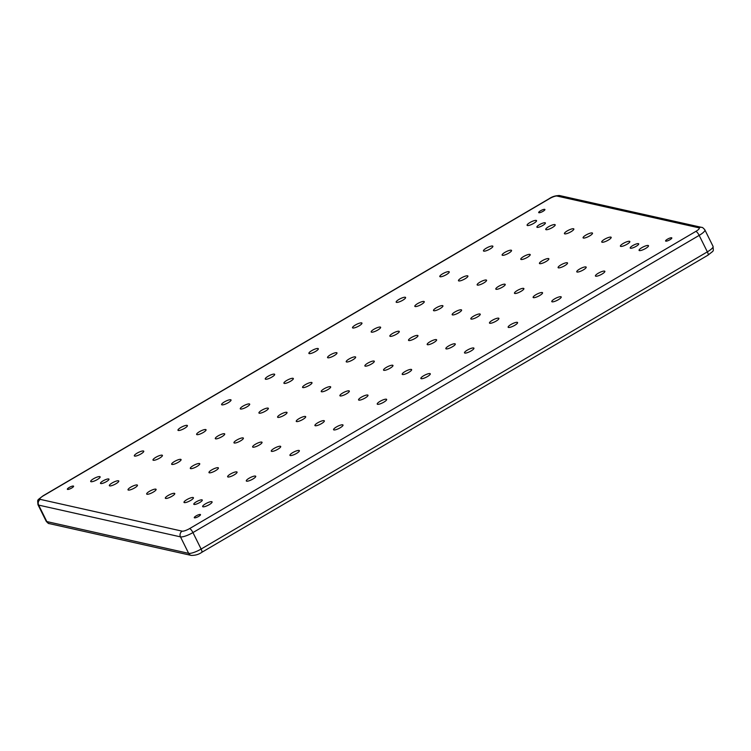 <?xml version="1.0" encoding="UTF-8"?>
<svg xmlns="http://www.w3.org/2000/svg" width="751" height="751" viewBox="0 0 751 751"><rect width="100%" height="100%" fill="white"/><g stroke="black" fill="none" stroke-linecap="round" stroke-linejoin="round"><path stroke-width="1.13" d="M194.115 504.456A4.741 1.126 153.6 0 1 193.796 504.259A4.741 1.126 153.6 0 1 196.94 501.452A4.741 1.126 153.6 0 1 201.972 499.847A4.741 1.126 153.6 0 1 202.282 500.044A4.741 1.126 153.6 0 1 199.146 502.851A4.741 1.126 153.6 0 1 194.115 504.456M100.803 483.56A4.741 1.126 153.6 0 1 100.493 483.353A4.741 1.126 153.6 0 1 103.629 480.546A4.741 1.126 153.6 0 1 108.66 478.95A4.741 1.126 153.6 0 1 108.97 479.147A4.741 1.126 153.6 0 1 105.835 481.954A4.741 1.126 153.6 0 1 100.803 483.56M537.209 227.356A4.741 1.126 153.6 0 1 536.899 227.159A4.741 1.126 153.6 0 1 540.035 224.352A4.741 1.126 153.6 0 1 545.066 222.747A4.741 1.126 153.6 0 1 545.386 222.944A4.741 1.126 153.6 0 1 542.241 225.751A4.741 1.126 153.6 0 1 537.209 227.356M630.521 248.252A4.741 1.126 153.6 0 1 630.211 248.055A4.741 1.126 153.6 0 1 633.346 245.248A4.741 1.126 153.6 0 1 638.378 243.643A4.741 1.126 153.6 0 1 638.697 243.84A4.741 1.126 153.6 0 1 635.553 246.647A4.741 1.126 153.6 0 1 630.521 248.252M67.599 489.427A3.473 0.826 153.6 0 1 67.365 489.286A3.473 0.826 153.6 0 1 69.674 487.221A3.473 0.826 153.6 0 1 73.363 486.047A3.473 0.826 153.6 0 1 73.589 486.197A3.473 0.826 153.6 0 1 71.289 488.253A3.473 0.826 153.6 0 1 67.599 489.427M194.5 517.852A3.473 0.826 153.6 0 1 194.274 517.702A3.473 0.826 153.6 0 1 196.574 515.646A3.473 0.826 153.6 0 1 200.264 514.473A3.473 0.826 153.6 0 1 200.489 514.613A3.473 0.826 153.6 0 1 198.189 516.669A3.473 0.826 153.6 0 1 194.5 517.852M665.827 241.155A3.473 0.826 153.6 0 1 665.593 241.005A3.473 0.826 153.6 0 1 667.892 238.949A3.473 0.826 153.6 0 1 671.582 237.767A3.473 0.826 153.6 0 1 671.816 237.917A3.473 0.826 153.6 0 1 669.517 239.973A3.473 0.826 153.6 0 1 665.827 241.155M538.918 212.73A3.473 0.826 153.6 0 1 538.692 212.58A3.473 0.826 153.6 0 1 540.992 210.524A3.473 0.826 153.6 0 1 544.682 209.351A3.473 0.826 153.6 0 1 544.916 209.491A3.473 0.826 153.6 0 1 542.607 211.557A3.473 0.826 153.6 0 1 538.918 212.73M639.42 250.599A5.266 1.258 153.6 0 1 639.073 250.374A5.266 1.258 153.6 0 1 642.556 247.257A5.266 1.258 153.6 0 1 648.151 245.474A5.266 1.258 153.6 0 1 648.498 245.699A5.266 1.258 153.6 0 1 645.006 248.816A5.266 1.258 153.6 0 1 639.42 250.599M620.758 246.422A5.266 1.258 153.6 0 1 620.41 246.197A5.266 1.258 153.6 0 1 623.893 243.08A5.266 1.258 153.6 0 1 629.488 241.296A5.266 1.258 153.6 0 1 629.836 241.522A5.266 1.258 153.6 0 1 626.343 244.638A5.266 1.258 153.6 0 1 620.758 246.422M602.095 242.244A5.266 1.258 153.6 0 1 601.748 242.019A5.266 1.258 153.6 0 1 605.231 238.902A5.266 1.258 153.6 0 1 610.826 237.119A5.266 1.258 153.6 0 1 611.173 237.335A5.266 1.258 153.6 0 1 607.681 240.461A5.266 1.258 153.6 0 1 602.095 242.244M583.433 238.058A5.266 1.258 153.6 0 1 583.086 237.842A5.266 1.258 153.6 0 1 586.569 234.716A5.266 1.258 153.6 0 1 592.163 232.932A5.266 1.258 153.6 0 1 592.511 233.157A5.266 1.258 153.6 0 1 589.019 236.274A5.266 1.258 153.6 0 1 583.433 238.058M564.771 233.88A5.266 1.258 153.6 0 1 564.423 233.655A5.266 1.258 153.6 0 1 567.906 230.538A5.266 1.258 153.6 0 1 573.501 228.755A5.266 1.258 153.6 0 1 573.848 228.98A5.266 1.258 153.6 0 1 570.356 232.097A5.266 1.258 153.6 0 1 564.771 233.88M546.108 229.703A5.266 1.258 153.6 0 1 545.761 229.477A5.266 1.258 153.6 0 1 549.244 226.361A5.266 1.258 153.6 0 1 554.839 224.577A5.266 1.258 153.6 0 1 555.186 224.802A5.266 1.258 153.6 0 1 551.694 227.919A5.266 1.258 153.6 0 1 546.108 229.703M527.446 225.525A5.266 1.258 153.6 0 1 527.099 225.3A5.266 1.258 153.6 0 1 530.582 222.183A5.266 1.258 153.6 0 1 536.176 220.4A5.266 1.258 153.6 0 1 536.524 220.616A5.266 1.258 153.6 0 1 533.032 223.742A5.266 1.258 153.6 0 1 527.446 225.525M595.778 276.218A5.266 1.258 153.6 0 1 595.43 275.993A5.266 1.258 153.6 0 1 598.913 272.876A5.266 1.258 153.6 0 1 604.508 271.092A5.266 1.258 153.6 0 1 604.855 271.318A5.266 1.258 153.6 0 1 601.363 274.434A5.266 1.258 153.6 0 1 595.778 276.218M483.804 251.144A5.266 1.258 153.6 0 1 483.456 250.918A5.266 1.258 153.6 0 1 486.948 247.802A5.266 1.258 153.6 0 1 492.534 246.018A5.266 1.258 153.6 0 1 492.881 246.244A5.266 1.258 153.6 0 1 489.399 249.36A5.266 1.258 153.6 0 1 483.804 251.144M552.135 301.836A5.266 1.258 153.6 0 1 551.788 301.62A5.266 1.258 153.6 0 1 555.28 298.494A5.266 1.258 153.6 0 1 560.866 296.72A5.266 1.258 153.6 0 1 561.213 296.936A5.266 1.258 153.6 0 1 557.73 300.053A5.266 1.258 153.6 0 1 552.135 301.836M440.161 276.762A5.266 1.258 153.6 0 1 439.814 276.537A5.266 1.258 153.6 0 1 443.306 273.42A5.266 1.258 153.6 0 1 448.891 271.637A5.266 1.258 153.6 0 1 449.239 271.862A5.266 1.258 153.6 0 1 445.756 274.979A5.266 1.258 153.6 0 1 440.161 276.762M508.493 327.464A5.266 1.258 153.6 0 1 508.145 327.239A5.266 1.258 153.6 0 1 511.638 324.122A5.266 1.258 153.6 0 1 517.223 322.339A5.266 1.258 153.6 0 1 517.57 322.555A5.266 1.258 153.6 0 1 514.088 325.681A5.266 1.258 153.6 0 1 508.493 327.464M396.528 302.381A5.266 1.258 153.6 0 1 396.171 302.165A5.266 1.258 153.6 0 1 399.663 299.039A5.266 1.258 153.6 0 1 405.249 297.255A5.266 1.258 153.6 0 1 405.596 297.48A5.266 1.258 153.6 0 1 402.114 300.597A5.266 1.258 153.6 0 1 396.528 302.381M464.85 353.083A5.266 1.258 153.6 0 1 464.503 352.857A5.266 1.258 153.6 0 1 467.995 349.741A5.266 1.258 153.6 0 1 473.581 347.957A5.266 1.258 153.6 0 1 473.928 348.182A5.266 1.258 153.6 0 1 470.445 351.299A5.266 1.258 153.6 0 1 464.85 353.083M352.886 327.999A5.266 1.258 153.6 0 1 352.529 327.783A5.266 1.258 153.6 0 1 356.021 324.657A5.266 1.258 153.6 0 1 361.606 322.883A5.266 1.258 153.6 0 1 361.963 323.099A5.266 1.258 153.6 0 1 358.471 326.216A5.266 1.258 153.6 0 1 352.886 327.999M421.217 378.701A5.266 1.258 153.6 0 1 420.86 378.476A5.266 1.258 153.6 0 1 424.353 375.359A5.266 1.258 153.6 0 1 429.938 373.576A5.266 1.258 153.6 0 1 430.295 373.801A5.266 1.258 153.6 0 1 426.803 376.918A5.266 1.258 153.6 0 1 421.217 378.701M309.243 353.627A5.266 1.258 153.6 0 1 308.896 353.402A5.266 1.258 153.6 0 1 312.378 350.285A5.266 1.258 153.6 0 1 317.973 348.502A5.266 1.258 153.6 0 1 318.321 348.717A5.266 1.258 153.6 0 1 314.829 351.844A5.266 1.258 153.6 0 1 309.243 353.627M377.575 404.32A5.266 1.258 153.6 0 1 377.227 404.094A5.266 1.258 153.6 0 1 380.71 400.978A5.266 1.258 153.6 0 1 386.305 399.194A5.266 1.258 153.6 0 1 386.652 399.419A5.266 1.258 153.6 0 1 383.16 402.536A5.266 1.258 153.6 0 1 377.575 404.32M265.601 379.246A5.266 1.258 153.6 0 1 265.253 379.02A5.266 1.258 153.6 0 1 268.736 375.904A5.266 1.258 153.6 0 1 274.331 374.12A5.266 1.258 153.6 0 1 274.678 374.345A5.266 1.258 153.6 0 1 271.186 377.462A5.266 1.258 153.6 0 1 265.601 379.246M333.932 429.938A5.266 1.258 153.6 0 1 333.585 429.722A5.266 1.258 153.6 0 1 337.068 426.596A5.266 1.258 153.6 0 1 342.663 424.813A5.266 1.258 153.6 0 1 343.01 425.038A5.266 1.258 153.6 0 1 339.518 428.154A5.266 1.258 153.6 0 1 333.932 429.938M221.958 404.864A5.266 1.258 153.6 0 1 221.611 404.639A5.266 1.258 153.6 0 1 225.103 401.522A5.266 1.258 153.6 0 1 230.688 399.739A5.266 1.258 153.6 0 1 231.036 399.964A5.266 1.258 153.6 0 1 227.553 403.08A5.266 1.258 153.6 0 1 221.958 404.864M290.29 455.557A5.266 1.258 153.6 0 1 289.942 455.341A5.266 1.258 153.6 0 1 293.434 452.224A5.266 1.258 153.6 0 1 299.02 450.44A5.266 1.258 153.6 0 1 299.367 450.656A5.266 1.258 153.6 0 1 295.875 453.782A5.266 1.258 153.6 0 1 290.29 455.557M178.316 430.483A5.266 1.258 153.6 0 1 177.968 430.257A5.266 1.258 153.6 0 1 181.46 427.141A5.266 1.258 153.6 0 1 187.046 425.357A5.266 1.258 153.6 0 1 187.393 425.582A5.266 1.258 153.6 0 1 183.911 428.699A5.266 1.258 153.6 0 1 178.316 430.483M246.647 481.184A5.266 1.258 153.6 0 1 246.3 480.959A5.266 1.258 153.6 0 1 249.792 477.843A5.266 1.258 153.6 0 1 255.378 476.059A5.266 1.258 153.6 0 1 255.725 476.275A5.266 1.258 153.6 0 1 252.242 479.401A5.266 1.258 153.6 0 1 246.647 481.184M134.673 456.101A5.266 1.258 153.6 0 1 134.326 455.885A5.266 1.258 153.6 0 1 137.818 452.759A5.266 1.258 153.6 0 1 143.403 450.975A5.266 1.258 153.6 0 1 143.751 451.201A5.266 1.258 153.6 0 1 140.268 454.317A5.266 1.258 153.6 0 1 134.673 456.101M203.005 506.803A5.266 1.258 153.6 0 1 202.657 506.578A5.266 1.258 153.6 0 1 206.149 503.461A5.266 1.258 153.6 0 1 211.735 501.677A5.266 1.258 153.6 0 1 212.082 501.903A5.266 1.258 153.6 0 1 208.6 505.019A5.266 1.258 153.6 0 1 203.005 506.803M184.352 502.626A5.266 1.258 153.6 0 1 183.995 502.4A5.266 1.258 153.6 0 1 187.487 499.284A5.266 1.258 153.6 0 1 193.073 497.5A5.266 1.258 153.6 0 1 193.42 497.716A5.266 1.258 153.6 0 1 189.937 500.842A5.266 1.258 153.6 0 1 184.352 502.626M165.689 498.439A5.266 1.258 153.6 0 1 165.333 498.223A5.266 1.258 153.6 0 1 168.825 495.097A5.266 1.258 153.6 0 1 174.41 493.323A5.266 1.258 153.6 0 1 174.767 493.538A5.266 1.258 153.6 0 1 171.275 496.655A5.266 1.258 153.6 0 1 165.689 498.439M147.027 494.261A5.266 1.258 153.6 0 1 146.67 494.036A5.266 1.258 153.6 0 1 150.162 490.919A5.266 1.258 153.6 0 1 155.748 489.136A5.266 1.258 153.6 0 1 156.105 489.361A5.266 1.258 153.6 0 1 152.613 492.478A5.266 1.258 153.6 0 1 147.027 494.261M128.365 490.084A5.266 1.258 153.6 0 1 128.008 489.859A5.266 1.258 153.6 0 1 131.5 486.742A5.266 1.258 153.6 0 1 137.086 484.958A5.266 1.258 153.6 0 1 137.442 485.184A5.266 1.258 153.6 0 1 133.95 488.3A5.266 1.258 153.6 0 1 128.365 490.084M109.702 485.906A5.266 1.258 153.6 0 1 109.346 485.681A5.266 1.258 153.6 0 1 112.838 482.564A5.266 1.258 153.6 0 1 118.423 480.781A5.266 1.258 153.6 0 1 118.78 481.006A5.266 1.258 153.6 0 1 115.288 484.123A5.266 1.258 153.6 0 1 109.702 485.906M577.115 272.04A5.266 1.258 153.6 0 1 576.768 271.815A5.266 1.258 153.6 0 1 580.251 268.698A5.266 1.258 153.6 0 1 585.846 266.915A5.266 1.258 153.6 0 1 586.193 267.14A5.266 1.258 153.6 0 1 582.701 270.257A5.266 1.258 153.6 0 1 577.115 272.04M558.453 267.863A5.266 1.258 153.6 0 1 558.106 267.638A5.266 1.258 153.6 0 1 561.588 264.521A5.266 1.258 153.6 0 1 567.183 262.737A5.266 1.258 153.6 0 1 567.531 262.963A5.266 1.258 153.6 0 1 564.039 266.079A5.266 1.258 153.6 0 1 558.453 267.863M539.791 263.676A5.266 1.258 153.6 0 1 539.443 263.46A5.266 1.258 153.6 0 1 542.935 260.344A5.266 1.258 153.6 0 1 548.521 258.56A5.266 1.258 153.6 0 1 548.868 258.776A5.266 1.258 153.6 0 1 545.376 261.902A5.266 1.258 153.6 0 1 539.791 263.676M521.128 259.499A5.266 1.258 153.6 0 1 520.781 259.283A5.266 1.258 153.6 0 1 524.273 256.157A5.266 1.258 153.6 0 1 529.859 254.373A5.266 1.258 153.6 0 1 530.206 254.598A5.266 1.258 153.6 0 1 526.714 257.715A5.266 1.258 153.6 0 1 521.128 259.499M502.466 255.321A5.266 1.258 153.6 0 1 502.119 255.096A5.266 1.258 153.6 0 1 505.611 251.979A5.266 1.258 153.6 0 1 511.196 250.196A5.266 1.258 153.6 0 1 511.544 250.421A5.266 1.258 153.6 0 1 508.052 253.538A5.266 1.258 153.6 0 1 502.466 255.321M533.473 297.659A5.266 1.258 153.6 0 1 533.126 297.434A5.266 1.258 153.6 0 1 536.618 294.317A5.266 1.258 153.6 0 1 542.203 292.533A5.266 1.258 153.6 0 1 542.551 292.759A5.266 1.258 153.6 0 1 539.068 295.875A5.266 1.258 153.6 0 1 533.473 297.659M514.81 293.481A5.266 1.258 153.6 0 1 514.463 293.256A5.266 1.258 153.6 0 1 517.955 290.139A5.266 1.258 153.6 0 1 523.541 288.356A5.266 1.258 153.6 0 1 523.888 288.581A5.266 1.258 153.6 0 1 520.405 291.698A5.266 1.258 153.6 0 1 514.81 293.481M496.148 289.304A5.266 1.258 153.6 0 1 495.801 289.079A5.266 1.258 153.6 0 1 499.293 285.962A5.266 1.258 153.6 0 1 504.879 284.178A5.266 1.258 153.6 0 1 505.226 284.404A5.266 1.258 153.6 0 1 501.743 287.52A5.266 1.258 153.6 0 1 496.148 289.304M477.486 285.117A5.266 1.258 153.6 0 1 477.138 284.901A5.266 1.258 153.6 0 1 480.631 281.785A5.266 1.258 153.6 0 1 486.216 280.001A5.266 1.258 153.6 0 1 486.564 280.217A5.266 1.258 153.6 0 1 483.081 283.343A5.266 1.258 153.6 0 1 477.486 285.117M458.823 280.94A5.266 1.258 153.6 0 1 458.476 280.724A5.266 1.258 153.6 0 1 461.968 277.598A5.266 1.258 153.6 0 1 467.554 275.814A5.266 1.258 153.6 0 1 467.901 276.039A5.266 1.258 153.6 0 1 464.418 279.156A5.266 1.258 153.6 0 1 458.823 280.94M489.83 323.277A5.266 1.258 153.6 0 1 489.483 323.061A5.266 1.258 153.6 0 1 492.975 319.935A5.266 1.258 153.6 0 1 498.561 318.152A5.266 1.258 153.6 0 1 498.908 318.377A5.266 1.258 153.6 0 1 495.425 321.494A5.266 1.258 153.6 0 1 489.83 323.277M471.168 319.1A5.266 1.258 153.6 0 1 470.821 318.875A5.266 1.258 153.6 0 1 474.313 315.758A5.266 1.258 153.6 0 1 479.898 313.974A5.266 1.258 153.6 0 1 480.246 314.2A5.266 1.258 153.6 0 1 476.763 317.316A5.266 1.258 153.6 0 1 471.168 319.1M452.506 314.922A5.266 1.258 153.6 0 1 452.158 314.697A5.266 1.258 153.6 0 1 455.65 311.581A5.266 1.258 153.6 0 1 461.236 309.797A5.266 1.258 153.6 0 1 461.583 310.022A5.266 1.258 153.6 0 1 458.101 313.139A5.266 1.258 153.6 0 1 452.506 314.922M433.843 310.745A5.266 1.258 153.6 0 1 433.496 310.52A5.266 1.258 153.6 0 1 436.988 307.403A5.266 1.258 153.6 0 1 442.574 305.619A5.266 1.258 153.6 0 1 442.921 305.835A5.266 1.258 153.6 0 1 439.438 308.961A5.266 1.258 153.6 0 1 433.843 310.745M415.181 306.558A5.266 1.258 153.6 0 1 414.834 306.342A5.266 1.258 153.6 0 1 418.326 303.216A5.266 1.258 153.6 0 1 423.911 301.442A5.266 1.258 153.6 0 1 424.259 301.658A5.266 1.258 153.6 0 1 420.776 304.775A5.266 1.258 153.6 0 1 415.181 306.558M446.197 348.896A5.266 1.258 153.6 0 1 445.841 348.68A5.266 1.258 153.6 0 1 449.333 345.563A5.266 1.258 153.6 0 1 454.918 343.78A5.266 1.258 153.6 0 1 455.275 343.996A5.266 1.258 153.6 0 1 451.783 347.122A5.266 1.258 153.6 0 1 446.197 348.896M427.535 344.718A5.266 1.258 153.6 0 1 427.178 344.502A5.266 1.258 153.6 0 1 430.67 341.376A5.266 1.258 153.6 0 1 436.256 339.593A5.266 1.258 153.6 0 1 436.613 339.818A5.266 1.258 153.6 0 1 433.12 342.935A5.266 1.258 153.6 0 1 427.535 344.718M408.873 340.541A5.266 1.258 153.6 0 1 408.516 340.316A5.266 1.258 153.6 0 1 412.008 337.199A5.266 1.258 153.6 0 1 417.594 335.415A5.266 1.258 153.6 0 1 417.95 335.641A5.266 1.258 153.6 0 1 414.458 338.757A5.266 1.258 153.6 0 1 408.873 340.541M390.21 336.364A5.266 1.258 153.6 0 1 389.853 336.138A5.266 1.258 153.6 0 1 393.346 333.022A5.266 1.258 153.6 0 1 398.931 331.238A5.266 1.258 153.6 0 1 399.288 331.463A5.266 1.258 153.6 0 1 395.796 334.58A5.266 1.258 153.6 0 1 390.21 336.364M371.548 332.186A5.266 1.258 153.6 0 1 371.191 331.961A5.266 1.258 153.6 0 1 374.683 328.844A5.266 1.258 153.6 0 1 380.269 327.06A5.266 1.258 153.6 0 1 380.626 327.276A5.266 1.258 153.6 0 1 377.133 330.402A5.266 1.258 153.6 0 1 371.548 332.186M402.555 374.524A5.266 1.258 153.6 0 1 402.198 374.298A5.266 1.258 153.6 0 1 405.69 371.182A5.266 1.258 153.6 0 1 411.276 369.398A5.266 1.258 153.6 0 1 411.632 369.623A5.266 1.258 153.6 0 1 408.14 372.74A5.266 1.258 153.6 0 1 402.555 374.524M383.892 370.337A5.266 1.258 153.6 0 1 383.545 370.121A5.266 1.258 153.6 0 1 387.028 367.004A5.266 1.258 153.6 0 1 392.613 365.221A5.266 1.258 153.6 0 1 392.97 365.437A5.266 1.258 153.6 0 1 389.478 368.563A5.266 1.258 153.6 0 1 383.892 370.337M365.23 366.159A5.266 1.258 153.6 0 1 364.883 365.944A5.266 1.258 153.6 0 1 368.365 362.817A5.266 1.258 153.6 0 1 373.96 361.034A5.266 1.258 153.6 0 1 374.308 361.259A5.266 1.258 153.6 0 1 370.816 364.376A5.266 1.258 153.6 0 1 365.23 366.159M346.568 361.982A5.266 1.258 153.6 0 1 346.22 361.757A5.266 1.258 153.6 0 1 349.703 358.64A5.266 1.258 153.6 0 1 355.298 356.856A5.266 1.258 153.6 0 1 355.645 357.082A5.266 1.258 153.6 0 1 352.153 360.198A5.266 1.258 153.6 0 1 346.568 361.982M327.905 357.805A5.266 1.258 153.6 0 1 327.558 357.579A5.266 1.258 153.6 0 1 331.041 354.463A5.266 1.258 153.6 0 1 336.636 352.679A5.266 1.258 153.6 0 1 336.983 352.904A5.266 1.258 153.6 0 1 333.491 356.021A5.266 1.258 153.6 0 1 327.905 357.805M358.912 400.142A5.266 1.258 153.6 0 1 358.565 399.917A5.266 1.258 153.6 0 1 362.048 396.8A5.266 1.258 153.6 0 1 367.643 395.017A5.266 1.258 153.6 0 1 367.99 395.242A5.266 1.258 153.6 0 1 364.498 398.359A5.266 1.258 153.6 0 1 358.912 400.142M340.25 395.965A5.266 1.258 153.6 0 1 339.903 395.739A5.266 1.258 153.6 0 1 343.385 392.623A5.266 1.258 153.6 0 1 348.98 390.839A5.266 1.258 153.6 0 1 349.328 391.055A5.266 1.258 153.6 0 1 345.835 394.181A5.266 1.258 153.6 0 1 340.25 395.965M321.588 391.778A5.266 1.258 153.6 0 1 321.24 391.562A5.266 1.258 153.6 0 1 324.723 388.436A5.266 1.258 153.6 0 1 330.318 386.662A5.266 1.258 153.6 0 1 330.665 386.878A5.266 1.258 153.6 0 1 327.173 389.994A5.266 1.258 153.6 0 1 321.588 391.778M302.925 387.6A5.266 1.258 153.6 0 1 302.578 387.385A5.266 1.258 153.6 0 1 306.061 384.259A5.266 1.258 153.6 0 1 311.656 382.475A5.266 1.258 153.6 0 1 312.003 382.7A5.266 1.258 153.6 0 1 308.511 385.817A5.266 1.258 153.6 0 1 302.925 387.6M284.263 383.423A5.266 1.258 153.6 0 1 283.916 383.198A5.266 1.258 153.6 0 1 287.398 380.081A5.266 1.258 153.6 0 1 292.993 378.297A5.266 1.258 153.6 0 1 293.341 378.523A5.266 1.258 153.6 0 1 289.848 381.639A5.266 1.258 153.6 0 1 284.263 383.423M315.27 425.761A5.266 1.258 153.6 0 1 314.922 425.535A5.266 1.258 153.6 0 1 318.405 422.419A5.266 1.258 153.6 0 1 324 420.635A5.266 1.258 153.6 0 1 324.348 420.86A5.266 1.258 153.6 0 1 320.855 423.977A5.266 1.258 153.6 0 1 315.27 425.761M296.607 421.583A5.266 1.258 153.6 0 1 296.26 421.358A5.266 1.258 153.6 0 1 299.743 418.241A5.266 1.258 153.6 0 1 305.338 416.458A5.266 1.258 153.6 0 1 305.685 416.683A5.266 1.258 153.6 0 1 302.193 419.8A5.266 1.258 153.6 0 1 296.607 421.583M277.945 417.406A5.266 1.258 153.6 0 1 277.598 417.18A5.266 1.258 153.6 0 1 281.09 414.064A5.266 1.258 153.6 0 1 286.675 412.28A5.266 1.258 153.6 0 1 287.023 412.496A5.266 1.258 153.6 0 1 283.531 415.622A5.266 1.258 153.6 0 1 277.945 417.406M259.283 413.219A5.266 1.258 153.6 0 1 258.935 413.003A5.266 1.258 153.6 0 1 262.428 409.877A5.266 1.258 153.6 0 1 268.013 408.103A5.266 1.258 153.6 0 1 268.36 408.319A5.266 1.258 153.6 0 1 264.868 411.435A5.266 1.258 153.6 0 1 259.283 413.219M240.62 409.042A5.266 1.258 153.6 0 1 240.273 408.816A5.266 1.258 153.6 0 1 243.765 405.7A5.266 1.258 153.6 0 1 249.351 403.916A5.266 1.258 153.6 0 1 249.698 404.141A5.266 1.258 153.6 0 1 246.206 407.258A5.266 1.258 153.6 0 1 240.62 409.042M271.627 451.379A5.266 1.258 153.6 0 1 271.28 451.163A5.266 1.258 153.6 0 1 274.772 448.037A5.266 1.258 153.6 0 1 280.358 446.254A5.266 1.258 153.6 0 1 280.705 446.479A5.266 1.258 153.6 0 1 277.222 449.596A5.266 1.258 153.6 0 1 271.627 451.379M252.965 447.202A5.266 1.258 153.6 0 1 252.618 446.976A5.266 1.258 153.6 0 1 256.11 443.86A5.266 1.258 153.6 0 1 261.695 442.076A5.266 1.258 153.6 0 1 262.043 442.301A5.266 1.258 153.6 0 1 258.56 445.418A5.266 1.258 153.6 0 1 252.965 447.202M234.303 443.024A5.266 1.258 153.6 0 1 233.955 442.799A5.266 1.258 153.6 0 1 237.447 439.682A5.266 1.258 153.6 0 1 243.033 437.899A5.266 1.258 153.6 0 1 243.38 438.124A5.266 1.258 153.6 0 1 239.898 441.241A5.266 1.258 153.6 0 1 234.303 443.024M215.64 438.847A5.266 1.258 153.6 0 1 215.293 438.622A5.266 1.258 153.6 0 1 218.785 435.505A5.266 1.258 153.6 0 1 224.371 433.721A5.266 1.258 153.6 0 1 224.718 433.937A5.266 1.258 153.6 0 1 221.235 437.063A5.266 1.258 153.6 0 1 215.64 438.847M196.978 434.66A5.266 1.258 153.6 0 1 196.631 434.444A5.266 1.258 153.6 0 1 200.123 431.318A5.266 1.258 153.6 0 1 205.708 429.534A5.266 1.258 153.6 0 1 206.056 429.76A5.266 1.258 153.6 0 1 202.573 432.876A5.266 1.258 153.6 0 1 196.978 434.66M227.985 476.998A5.266 1.258 153.6 0 1 227.637 476.782A5.266 1.258 153.6 0 1 231.13 473.656A5.266 1.258 153.6 0 1 236.715 471.881A5.266 1.258 153.6 0 1 237.063 472.097A5.266 1.258 153.6 0 1 233.58 475.214A5.266 1.258 153.6 0 1 227.985 476.998M209.322 472.82A5.266 1.258 153.6 0 1 208.975 472.595A5.266 1.258 153.6 0 1 212.467 469.478A5.266 1.258 153.6 0 1 218.053 467.695A5.266 1.258 153.6 0 1 218.4 467.92A5.266 1.258 153.6 0 1 214.917 471.037A5.266 1.258 153.6 0 1 209.322 472.82M190.66 468.643A5.266 1.258 153.6 0 1 190.313 468.417A5.266 1.258 153.6 0 1 193.805 465.301A5.266 1.258 153.6 0 1 199.391 463.517A5.266 1.258 153.6 0 1 199.738 463.743A5.266 1.258 153.6 0 1 196.255 466.859A5.266 1.258 153.6 0 1 190.66 468.643M171.998 464.465A5.266 1.258 153.6 0 1 171.65 464.24A5.266 1.258 153.6 0 1 175.143 461.123A5.266 1.258 153.6 0 1 180.728 459.34A5.266 1.258 153.6 0 1 181.075 459.565A5.266 1.258 153.6 0 1 177.593 462.682A5.266 1.258 153.6 0 1 171.998 464.465M153.335 460.279A5.266 1.258 153.6 0 1 152.988 460.063A5.266 1.258 153.6 0 1 156.48 456.946A5.266 1.258 153.6 0 1 162.066 455.162A5.266 1.258 153.6 0 1 162.413 455.378A5.266 1.258 153.6 0 1 158.93 458.504A5.266 1.258 153.6 0 1 153.335 460.279M91.04 481.72A5.266 1.258 153.6 0 1 90.683 481.504A5.266 1.258 153.6 0 1 94.175 478.387A5.266 1.258 153.6 0 1 99.761 476.603A5.266 1.258 153.6 0 1 100.118 476.819A5.266 1.258 153.6 0 1 96.626 479.945A5.266 1.258 153.6 0 1 91.04 481.72M189.627 528.582L695.867 231.383A6.318 1.502 -26.4 0 0 698.862 227.806L557.026 196.049A6.318 1.502 -26.4 0 0 549.554 198.621L43.323 495.81A6.318 1.502 -26.4 0 0 40.319 499.387L182.155 531.154A6.318 1.502 -26.4 0 0 189.627 528.582A4.206 1.155 -120.4 0 1 192.941 532.581L201.118 549.056L707.358 251.857A10.523 2.506 -26.4 0 0 713.046 246.347C713.281 252.27 714.623 249.689 707.996 255.162A4.206 1.155 -120.4 0 0 707.358 251.857L699.172 235.382L192.941 532.581A10.523 2.506 153.6 0 1 180.484 536.862L188.661 553.346A10.523 2.506 -26.4 0 0 201.118 549.056A4.206 1.155 -120.4 0 1 201.756 552.351L707.996 255.162M698.862 227.806A4.206 3.924 -77.4 0 1 701.603 227.365C702.223 227.159 703.312 227.985 704.87 229.872A10.523 2.506 153.6 0 1 699.172 235.382A4.206 1.155 -120.4 0 0 695.867 231.383M182.155 531.154A4.206 3.924 -77.4 0 0 180.484 536.862L38.648 505.104L46.825 521.579L188.661 553.346A4.206 3.924 -77.4 0 0 191.233 555.402C195.335 555.458 198.846 554.435 201.756 552.351M40.319 499.387A4.206 3.924 -77.4 0 0 38.648 505.104A10.523 2.506 153.6 0 1 37.954 504.653L46.13 521.138A10.523 2.506 -26.4 0 0 46.825 521.579A4.206 3.924 -77.4 0 0 49.397 523.635L191.233 555.402M557.026 196.049A4.206 3.924 -77.4 0 1 559.767 195.598L701.603 227.365M549.554 198.621A4.206 1.155 -120.4 0 0 549.244 198.649C552.342 196.509 555.843 195.495 559.767 195.598M43.323 495.81A4.206 1.155 -120.4 0 0 43.004 495.848L549.244 198.649M704.87 229.872L713.046 246.347M43.004 495.848C36.536 501.095 37.653 498.842 37.954 504.653M49.397 523.635C48.777 523.851 47.679 523.015 46.13 521.138"/></g></svg>

